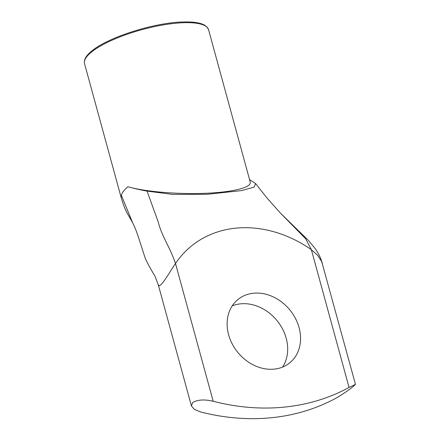 <?xml version="1.0" encoding="UTF-8"?>
<svg xmlns="http://www.w3.org/2000/svg" width="440" height="440" viewBox="0 0 440 440"><rect width="100%" height="100%" fill="white"/><g stroke="black" fill="none" stroke-linecap="round" stroke-linejoin="round"><path stroke-width="0.66" d="M249.552 179.553L255.618 183.59L254.139 187.138L241.379 190.625L206.96 194.304L172.898 194.42L147.059 191.114L158.18 221.843C161.948 236.737 169.4 245.867 175.505 263.505C171.149 269.649 165.094 280.748 160.567 285.043L159.258 285.736L158.356 285.043L191.417 405.911L194.31 409.338L200.31 411.884A233.789 191.917 50.5 0 0 336.177 398.068C343.118 394.009 348.964 390.022 353.722 386.1L355.471 384.384L349.058 387.459A233.789 191.917 -129.5 0 1 213.191 401.275L175.505 263.505A116.897 95.959 -129.5 0 1 311.372 249.689L349.058 387.459M282.59 367.081A40.915 33.583 50.5 0 0 276.881 320.441A40.915 33.583 50.5 0 0 232.205 305.894M121.352 195.217L132.578 222.657L127.919 214.429C125.659 210.694 123.453 205.244 121.308 198.077A64.29 17.611 -15.3 0 1 121.303 198.061A64.29 17.611 -15.3 0 1 121.352 195.217A64.29 17.611 -15.3 0 1 122.056 193.43A64.29 17.611 -15.3 0 1 127.974 186.758C144.436 191.615 176.952 194.398 204.699 193.331C232.485 192.286 251.79 187.528 250.245 182.105L208.555 29.7A64.29 17.611 -15.3 0 0 158.846 25.718A64.29 17.611 -15.3 0 0 91.19 52.294A64.29 17.611 -15.3 0 0 84.529 63.63C83.677 59.835 85.987 55.721 91.454 51.288C107.217 37.587 153.61 22.71 182.457 22C192.544 21.621 199.881 22.649 204.474 25.086L207.064 27.06L208.555 29.7M147.059 191.114C139.799 189.778 133.436 188.326 127.974 186.758M228.613 334.763A40.915 33.583 -129.5 0 1 237.831 299.602A40.915 33.583 -129.5 0 1 289.768 309.832A40.915 33.583 -129.5 0 1 289.85 362.764A40.915 33.583 -129.5 0 1 228.613 334.763M355.471 384.379L321.679 261.492L317.543 255.189L311.372 249.689L305.668 238.772L280.533 213.18L267.041 198.072L255.618 183.59M191.422 405.906L192.698 402.474C197.747 399.63 204.578 399.229 213.191 401.275M121.314 198.094L84.529 63.63M158.356 285.043L155.067 276.331C150.447 268.697 147.153 262.636 145.189 258.137L138.859 238.469C136.774 231.99 134.684 226.716 132.578 222.657M322.405 263.516C320.826 258.055 318.362 253.022 315.018 248.419L308.649 240.669L280.533 213.18"/></g></svg>
